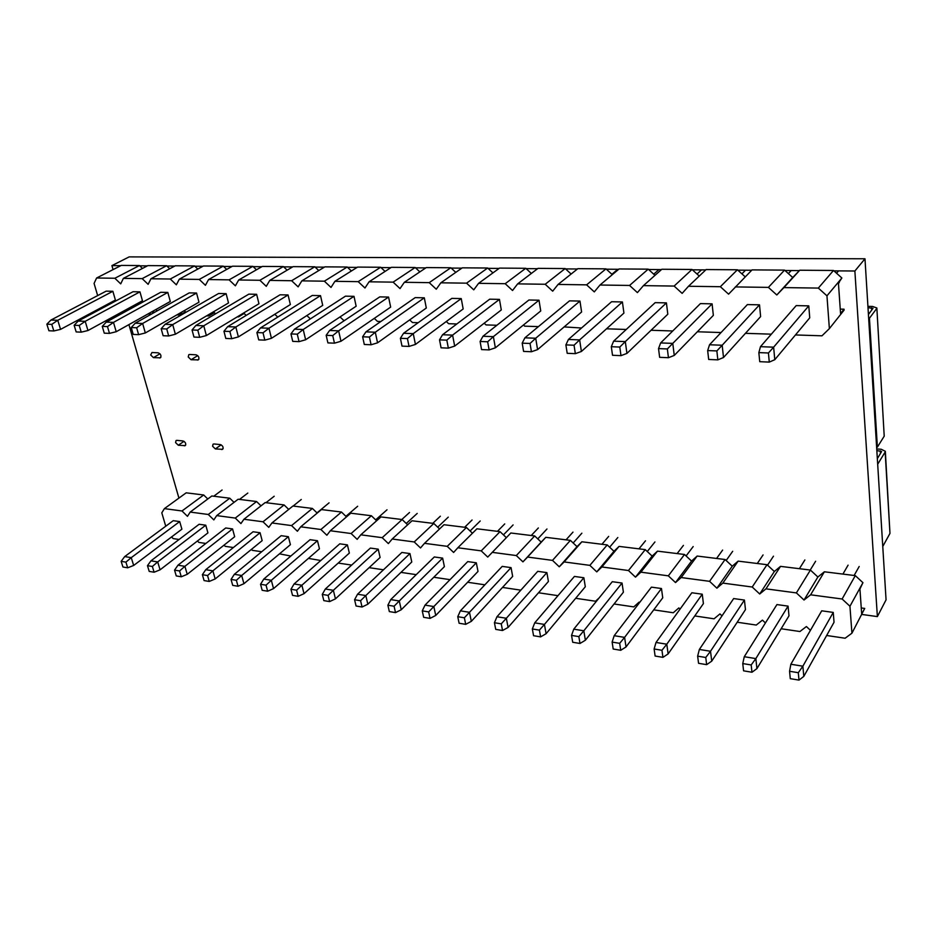 <?xml version="1.0" encoding="UTF-8"?>
<svg xmlns="http://www.w3.org/2000/svg" width="937" height="937" viewBox="0 0 937 937"><rect width="100%" height="100%" fill="white"/><g stroke="black" fill="none" stroke-linecap="round" stroke-linejoin="round"><path stroke-width="1.41" d="M189.649 354.467L188.817 354.666L188.232 356.985L191.078 359.726L198.328 359.878C199.546 357.723 198.796 356.037 196.067 354.807L189.649 354.467M151.981 352.499L150.67 354.959L153.445 357.641L160.391 357.805C161.574 355.709 160.824 354.045 158.166 352.816L151.981 352.499M212.582 446.246L213.062 444.185L213.999 443.962L220.324 444.583C222.889 445.743 223.662 447.324 222.631 449.327L215.346 448.928L212.582 446.246M175.582 442.592L176.039 440.554L176.906 440.355L182.984 440.952C185.514 442.112 186.264 443.681 185.257 445.637L178.288 445.239L175.582 442.592M113.061 269.61L111.913 265.616L129.154 256.89L864.98 258.776L886.062 599.832L877.372 616.593L861.946 614.461M111.913 265.616L120.768 265.675M139.73 265.815L147.378 265.874M166.868 266.014L174.762 266.073M194.791 266.213L202.942 266.272M223.533 266.424L231.954 266.483M253.142 266.635L261.845 266.705M283.642 266.858L292.637 266.928M315.09 267.092L324.378 267.15M347.51 267.326L357.126 267.396M380.961 267.56L390.916 267.642M415.501 267.818L425.808 267.888M451.165 268.076L461.836 268.146M488.013 268.345L499.081 268.427M526.125 268.614L537.604 268.696M565.538 268.907L577.45 268.989M606.344 269.2L618.713 269.294M648.603 269.505L661.452 269.598M692.396 269.821L705.748 269.915M737.817 270.149L751.708 270.254M784.948 270.488L799.39 270.594M833.895 270.852L854.872 271.004L877.372 616.593M178.92 498.097L128.919 324.624M864.98 258.776L854.872 271.004M877.337 458.638L881.635 451.505L876.833 450.568M877.676 464.237L885.149 452.009L889.974 533.399L882.771 546.458M876.739 448.94L881.237 449.268L885.336 451.294L885.149 452.009M885.336 451.294L889.974 533.399M867.92 306.364L872.605 306.458L876.856 307.992L884.212 436.173L876.856 307.992M868.002 307.734L873.003 308.32L868.423 314.504M868.658 318.205L869.442 318.229L876.657 308.601M884.212 436.173L877.383 447.113L869.442 318.229M877.383 447.113L876.622 447.066M861.267 607.961L864.722 608.429L861.689 614.075L859.932 588.998L862.942 582.673L855.294 575.623L824.373 571.793L817.884 576.993L810.4 570.059L780.533 566.37L774.349 571.5L767.028 564.695L738.145 561.122L732.254 566.194L725.086 559.506L697.151 556.051L691.541 561.064L684.514 554.481L657.481 551.143L652.14 556.098L645.253 549.621L619.076 546.388L613.981 551.284L607.223 544.924L581.865 541.785L577.016 546.622L570.387 540.368L545.803 537.323L541.176 542.113L534.676 535.941L510.841 532.989L487.744 557.082L481.231 550.874L457.83 547.758L453.613 552.455L447.23 546.341L424.52 543.319L420.502 547.958L414.224 541.949L392.193 539.009L388.363 543.601L382.202 537.674L360.804 534.816L357.161 539.361L351.117 533.528L330.328 530.752L326.861 535.25L320.911 529.499L300.718 526.805L297.404 531.256L291.559 525.587L271.929 522.963L268.767 527.367L263.028 521.78L243.936 519.239L240.926 523.584L235.269 518.079L216.693 515.608L213.835 519.906L208.272 514.483L190.199 512.07L187.47 516.334L181.989 510.97L164.397 508.627L161.796 512.844L165.744 526.219M207.791 498.988L203.68 494.982L186.194 492.827L164.397 508.627M234.039 502.373L229.764 498.215L211.821 495.989L190.199 512.07M261.013 505.839L256.562 501.529L238.127 499.245L216.693 515.608M288.713 509.412L284.087 504.938L265.148 502.595L243.936 519.239M317.198 513.089L312.384 508.44L292.918 506.027L271.929 522.963M346.491 516.884L341.466 512.035L321.45 509.564L300.718 526.805M376.627 520.785L371.368 515.737L350.789 513.195L330.328 530.752M407.63 524.802L402.149 519.543L380.972 516.919L360.804 534.816M439.558 528.948L433.819 523.467L412.022 520.773L392.193 539.009M472.447 533.235L466.439 527.496L443.997 524.72L424.52 543.319M506.343 537.651L500.042 531.654L476.921 528.796L457.83 547.758M826.645 635.497L845.115 638.226L851.932 633.189L864.722 608.429M152.356 566.475L147.472 565.679L149.217 571.406L154.101 572.226L152.356 566.475L157.697 561.919L160.075 569.825L207.932 532.895L205.765 525.2L199.124 524.275L150.962 560.83L157.697 561.919L205.765 525.2M179.564 570.949L174.54 570.129L176.261 575.927L181.274 576.77L179.564 570.949L184.894 566.323L187.236 574.322L234.672 536.714L232.552 528.925L225.723 527.976L177.971 565.198L184.894 566.323L232.552 528.925M207.557 575.552L202.38 574.709L204.079 580.577L209.244 581.444L207.557 575.552L212.875 570.844L215.182 578.949L262.161 540.637L260.076 532.743L253.06 531.771L205.753 569.684L212.875 570.844L260.076 532.743M236.37 580.296L231.041 579.417L232.704 585.367L238.021 586.257L236.37 580.296L241.676 575.494L243.936 583.704L290.411 544.666L288.362 536.678L281.159 535.683L234.344 574.311L241.676 575.494L288.362 536.678M266.038 585.18L260.556 584.278L262.173 590.298L267.654 591.212L266.038 585.18L271.332 580.284L273.534 588.612L319.458 548.813L317.467 540.719L310.053 539.7L263.777 579.066L271.332 580.284L317.467 540.719M296.596 590.205L290.95 589.268L292.531 595.382L298.177 596.319L296.596 590.205L301.878 585.227L304.033 593.66L349.349 553.076L347.404 544.889L339.78 543.823L294.089 583.962L301.878 585.227L347.404 544.889M328.091 595.382L322.269 594.421L323.815 600.617L329.637 601.589L328.091 595.382L333.349 590.31L335.446 598.86L380.106 557.468L378.22 549.164L370.373 548.075L325.326 589.01L333.349 590.31L378.22 549.164M360.569 600.722L354.573 599.739L356.072 606.005L362.069 607.012L360.569 600.722L365.805 595.557L367.843 604.213L411.776 561.989L409.949 553.58L401.868 552.455L357.536 594.222L365.805 595.557L409.949 553.58M394.079 606.227L387.883 605.208L389.335 611.58L395.519 612.611L394.079 606.227L399.279 600.968L401.247 609.753L444.396 566.639L442.639 558.124L434.311 556.965L390.741 599.586L399.279 600.968L442.639 558.124M428.654 611.92L422.259 610.865L423.665 617.319L430.048 618.385L428.654 611.92L433.831 606.544L435.728 615.457L478.011 571.441L476.324 562.797L467.739 561.603L425.023 605.126L433.831 606.544L476.324 562.797M464.365 617.788L457.76 616.698L459.107 623.246L465.701 624.347L464.365 617.788L469.496 612.318L471.323 621.348L512.668 576.384L511.052 567.623L502.197 566.393L460.395 610.842L469.496 612.318L511.052 567.623M501.26 623.855L494.431 622.73L495.72 629.371L502.537 630.519L501.26 623.855L506.343 618.268L508.088 627.439L548.414 581.49L546.88 572.612L537.744 571.336L496.95 616.745L506.343 618.268L546.88 572.612M539.407 630.132L532.345 628.973L533.563 635.708L540.614 636.879L539.407 630.132L544.432 624.429L546.084 633.728L585.309 586.761L583.856 577.742L574.428 576.431L534.722 622.859L544.432 624.429L583.856 577.742M578.855 636.621L571.547 635.415L572.706 642.255L579.991 643.473L578.855 636.621L583.821 630.788L585.379 640.229L623.398 592.196L622.039 583.048L612.294 581.701L573.772 629.16L583.821 630.788L622.039 583.048M619.673 643.332L612.119 642.091L613.196 649.025L620.739 650.29L619.673 643.332L624.592 637.383L626.033 646.952L662.74 597.806L661.475 588.53L651.414 587.136L614.18 635.696L624.592 637.383L661.475 588.53M661.955 650.278L654.12 648.99L655.115 656.041L662.939 657.352L661.955 650.278L666.793 644.199L668.128 653.921L703.406 603.615L702.258 594.199L691.846 592.758L656.017 642.454L666.793 644.199L702.258 594.199M705.76 657.481L697.643 656.158L698.557 663.302L706.65 664.661L705.76 657.481L710.515 651.262L711.733 661.147L745.465 609.612L744.423 600.067L733.659 598.567L699.353 649.458L710.515 651.262L744.423 600.067M751.181 664.954L742.76 663.572L743.58 670.833L751.978 672.239L751.181 664.954L755.843 658.594L756.92 668.62L788.989 615.832L788.064 606.122L776.925 604.576L744.271 656.72L755.843 658.594L788.064 606.122M851.932 633.189L849.941 606.251L862.942 582.673M798.301 672.707L789.563 671.267L790.278 678.657L798.992 680.11L798.301 672.707L802.868 666.195L803.805 676.385L834.035 622.262L833.251 612.411L821.714 610.807L790.863 664.251L802.868 666.195L833.251 612.411M125.909 562.13L121.154 561.345L122.934 567.002L127.678 567.799L125.909 562.13L131.25 557.644L133.663 565.456L181.895 529.171L179.693 521.581L173.228 520.679L124.691 556.59L131.25 557.644L179.693 521.581M171.53 536.971L173.204 538.611L179.084 539.489M197.426 541L198.867 542.418L205.871 543.46M224.025 545.158L225.231 546.33L233.395 547.536M251.374 549.433L252.299 550.335L261.704 551.729M279.484 553.837L290.821 556.051M308.402 558.393L320.805 560.502M338.187 563.078L351.668 565.07M369.108 567.658L383.467 569.79M400.966 572.378L416.239 574.65M433.784 577.251L450.018 579.652M467.622 582.264L484.874 584.817M502.513 587.44L520.843 590.158M538.517 592.77L557.983 595.663M575.681 598.286L595.569 601.238L599.188 597.853M614.075 603.978L633.787 606.895L639.093 602.128L639.573 602.573M653.745 609.858L673.27 612.751L678.845 607.926L680.075 609.085M694.762 615.937L714.064 618.807L719.932 613.922L722.005 615.867M737.208 622.227L756.264 625.061L762.425 620.118L765.424 622.941M781.142 628.75L799.917 631.526L806.394 626.537L810.446 630.32M849.941 606.251L842.117 599.001L810.61 594.808L804.028 600.02L796.38 592.91L765.962 588.846L759.708 593.999L752.224 587.019L722.849 583.095L716.899 588.19L709.567 581.327L681.176 577.543L675.507 582.568L668.339 575.833L640.873 572.167L635.485 577.145L628.458 570.516L601.882 566.967L596.764 571.886L589.865 565.362L564.144 561.931L559.26 566.791L552.502 560.385L527.59 557.058L522.94 561.86L516.31 555.559L492.171 552.338M181.989 510.97L203.68 494.982M208.272 514.483L229.764 498.215M235.269 518.079L256.562 501.529M263.028 521.78L284.087 504.938M291.559 525.587L312.384 508.44M320.911 529.499L341.466 512.035M351.117 533.528L371.368 515.737M382.202 537.674L402.149 519.543M414.224 541.949L433.819 523.467M447.23 546.341L466.439 527.496M481.231 550.874L500.042 531.654M516.31 555.559L534.676 535.941M522.94 561.86L541.176 542.113M552.502 560.385L570.387 540.368M559.26 566.791L577.016 546.622M527.59 557.058L545.803 537.323M589.865 565.362L607.223 544.924M596.764 571.886L613.981 551.284M564.144 561.931L581.865 541.785M628.458 570.516L645.253 549.621M635.485 577.145L652.14 556.098M601.882 566.967L619.076 546.388M668.339 575.833L684.514 554.481M675.507 582.568L691.541 561.064M640.873 572.167L657.481 551.143M709.567 581.327L725.086 559.506M716.899 588.19L732.254 566.194M681.176 577.543L697.151 556.051M752.224 587.019L767.028 564.695M759.708 593.999L774.349 571.5M722.849 583.095L738.145 561.122M796.38 592.91L810.4 570.059M804.028 600.02L817.884 576.993M765.962 588.846L780.533 566.37M842.117 599.001L855.294 575.623M810.61 594.808L824.373 571.793M213.73 496.235L222.104 489.992M121.154 561.345L124.691 556.59M133.663 565.456L127.678 567.799M239.509 499.421L247.813 493.073M147.472 565.679L150.962 560.83M160.075 569.825L154.101 572.226M265.967 502.7L274.19 496.247M174.54 570.129L177.971 565.198M187.236 574.322L181.274 576.77M293.14 506.062L301.269 499.491M202.38 574.709L205.753 569.684M215.182 578.949L209.244 581.444M316.987 512.89L329.074 502.841M231.041 579.417L234.344 574.311M243.936 583.704L238.021 586.257M345.917 516.334L357.653 506.261M260.556 584.278L263.777 579.066M273.534 588.612L267.654 591.212M375.655 519.859L387.016 509.787M290.95 589.268L294.089 583.962M304.033 593.66L298.177 596.319M406.248 523.467L417.211 513.417M401.809 519.508L409.528 512.492M322.269 594.421L325.326 589.01M335.446 598.86L329.637 601.589M437.708 527.18L448.261 517.142M432.777 523.338L440.355 516.193M354.573 599.739L357.536 594.222M367.843 604.213L362.069 607.012M470.093 530.986L480.212 520.984M464.647 527.273L472.072 520M387.883 605.208L390.741 599.586M401.247 609.753L395.519 612.611M503.438 534.886L513.101 524.931M497.453 531.338L504.727 523.924M422.259 610.865L425.023 605.126M435.728 615.457L430.048 618.385M537.779 538.88L546.974 528.995M531.232 535.519L538.342 527.964M457.76 616.698L460.395 610.842M471.323 621.348L465.701 624.347M573.163 542.991L581.865 533.188M566.053 539.829L572.975 532.122M494.431 622.73L496.95 616.745M508.088 627.439L502.537 630.519M609.647 547.196L617.834 537.51M601.941 544.268L608.663 536.409M532.345 628.973L534.722 622.859M546.084 633.728L540.614 636.879M647.268 551.518L654.928 541.961M638.964 548.848L645.476 540.825M571.547 635.415L573.772 629.16M585.379 640.229L579.991 643.473M686.083 555.957L693.193 546.552M677.146 553.568L683.436 545.381M612.119 642.091L614.18 635.696M626.033 646.952L620.739 650.29M726.152 560.502L732.687 551.296M716.582 558.452L722.614 550.089M654.12 648.99L656.017 642.454M668.128 653.921L662.939 657.352M767.532 565.163L773.47 556.191M757.307 563.488L763.069 554.938M697.643 656.158L699.353 649.458M711.733 661.147L706.65 664.661M810.224 570.036L815.623 561.251M799.402 568.7L804.871 559.963M742.76 663.572L744.271 656.72M756.92 668.62L751.978 672.239M854.122 575.47L859.194 566.487M842.913 574.088L848.079 565.152M789.563 671.267L790.863 664.251M803.805 676.385L798.992 680.11M840.255 309.116L844.026 309.198L840.559 313.555L838.428 283.126L841.871 277.996L833.473 270.477L799.753 270.231L792.737 277.516L784.538 270.125L752.06 269.891L728.576 294.159L720.366 286.71L688.496 286.265L682.136 293.375L674.125 286.066L643.426 285.633L637.406 292.613L629.57 285.445L599.985 285.024L594.292 291.887L586.621 284.848L558.077 284.438L552.689 291.184L545.193 284.262L517.646 283.876L512.539 290.505L505.195 283.7L478.584 283.337L473.759 289.849L466.567 283.161L440.847 282.81L436.267 289.217L429.228 282.646L404.362 282.295L400.029 288.596L393.13 282.142L369.073 281.803L364.962 288.01L358.192 281.65L334.907 281.323L331.019 287.436L324.378 281.182L301.831 280.866L298.142 286.874L291.63 280.725L269.774 280.409L266.272 286.335L259.889 280.28L238.701 279.976L235.386 285.82L229.108 279.847L208.564 279.554L205.426 285.305L199.265 279.425L179.33 279.156L176.355 284.813L170.3 279.027L150.951 278.757L148.128 284.333L142.178 278.629L123.379 278.371L120.709 283.876L114.864 278.254L96.605 277.996L94.075 283.419L97.659 295.588M142.459 268.439L139.437 265.546L121.295 265.417L96.605 277.996M169.726 268.755L166.575 265.733L147.905 265.604L123.379 278.371M197.801 269.083L194.498 265.932L175.278 265.792L150.951 278.757M226.695 269.423L223.24 266.131L203.458 265.991L179.33 279.156M256.469 269.786L252.838 266.342L232.47 266.202L208.564 279.554M287.144 270.161L283.337 266.565L262.348 266.413L238.701 279.976M318.779 270.559L314.773 266.787L293.129 266.635L269.774 280.409M351.41 270.98L347.182 267.022L324.87 266.858L301.831 280.866M385.084 271.425L380.633 267.256L357.606 267.092L334.907 281.323M419.858 271.882L415.161 267.502L391.385 267.326L369.073 281.803M455.792 272.374L450.814 267.759L426.265 267.584L404.362 282.295M492.932 272.901L487.662 268.017L462.292 267.83L440.847 282.81M531.349 273.452L525.762 268.287L499.526 268.099L478.584 283.337M571.125 274.037L565.175 268.568L538.025 268.369L517.646 283.876M612.306 274.67L605.97 268.86L577.871 268.661L558.077 284.438M654.998 275.337L648.217 269.153L619.111 268.954L599.985 285.024M699.271 276.064L691.998 269.469L661.838 269.259L643.426 285.633M745.22 276.848L737.407 269.786L706.123 269.563L688.496 286.265M795.454 334.954L821.983 335.809L829.374 328.618L844.085 310.124L844.026 309.198M79.212 325.467L74.14 325.268L76.166 331.932L81.238 332.155L79.212 325.467L85.197 321.321L87.973 330.527L142.459 300.754L139.953 291.852L133.054 291.712L78.204 321.051L85.197 321.321L139.953 291.852M107.486 326.603L102.262 326.392L104.265 333.162L109.488 333.385L107.486 326.603L113.482 322.387L116.211 331.721L170.3 301.468L167.828 292.438L160.731 292.285L106.268 322.105L113.482 322.387L167.828 292.438M136.65 327.763L131.262 327.552L133.23 334.415L138.617 334.65L136.65 327.763L142.635 323.476L145.329 332.963L198.984 302.206L196.547 293.035L189.239 292.883L135.209 323.195L142.635 323.476L196.547 293.035M166.739 328.969L161.176 328.746L163.12 335.715L168.672 335.961L166.739 328.969L172.724 324.6L175.371 334.24L228.511 302.956L226.133 293.656L218.59 293.504L165.053 324.319L172.724 324.6L226.133 293.656M197.801 330.199L192.05 329.976L193.959 337.062L199.698 337.308L197.801 330.199L203.774 325.771L206.363 335.551L258.963 303.74L256.633 294.3L248.855 294.136L195.856 325.479L203.774 325.771L256.633 294.3M229.87 331.487L223.943 331.253L225.805 338.444L231.732 338.702L229.87 331.487L235.831 326.978L238.373 336.91L290.353 304.548L288.069 294.956L280.058 294.792L227.656 326.673L235.831 326.978L288.069 294.956M263.016 332.811L256.89 332.565L258.717 339.885L264.831 340.143L263.016 332.811L268.966 328.219L271.437 338.316L322.726 305.368L320.513 295.635L312.244 295.46L260.509 327.903L268.966 328.219L320.513 295.635M297.287 334.181L290.95 333.923L292.731 341.361L299.055 341.642L297.287 334.181L303.213 329.508L305.626 339.768L356.154 306.223L353.999 296.338L345.46 296.162L294.476 329.18L303.213 329.508L353.999 296.338M332.74 335.587L326.17 335.329L327.903 342.895L334.45 343.176L332.74 335.587L338.632 330.831L340.974 341.267L390.659 307.113L388.574 297.064L379.754 296.877L329.59 330.492L338.632 330.831L388.574 297.064M369.424 337.062L362.631 336.781L364.306 344.476L371.087 344.769L369.424 337.062L375.292 332.213L377.552 342.825L426.312 308.027L424.309 297.814L415.196 297.615L365.934 331.862L375.292 332.213L424.309 297.814M407.431 338.573L400.392 338.292L402.008 346.116L409.036 346.421L407.431 338.573L413.252 333.642L415.431 344.441L463.171 308.964L461.25 298.587L451.821 298.388L403.566 333.267L413.252 333.642L461.25 298.587M446.82 340.143L439.523 339.85L441.069 347.814L448.354 348.131L446.82 340.143L452.594 335.118L454.679 346.104L501.295 309.948L499.456 299.383L489.711 299.184L442.545 334.732L452.594 335.118L499.456 299.383M487.662 341.782L480.095 341.478L481.559 349.583L489.114 349.911L487.662 341.782L493.377 336.641L495.368 347.826L540.743 310.955L539.009 300.215L528.913 300.004L482.965 336.254L493.377 336.641L539.009 300.215M530.037 343.469L522.19 343.153L523.584 351.41L531.42 351.75L530.037 343.469L535.706 338.234L537.58 349.618L581.596 311.998L579.968 301.07L569.509 300.859L524.896 337.824L535.706 338.234L579.968 301.07M574.053 345.226L565.889 344.898L567.201 353.308L575.341 353.659L574.053 345.226L579.64 339.885L581.397 351.48L623.925 313.087L622.402 301.96L611.568 301.737L568.419 339.463L579.64 339.885L622.402 301.96M619.79 347.053L611.311 346.713L612.517 355.275L620.985 355.65L619.79 347.053L625.307 341.595L626.923 353.413L667.812 314.211L666.418 302.885L655.174 302.651L613.63 341.162L625.307 341.595L666.418 302.885M667.355 348.951L658.535 348.599L659.636 357.325L668.444 357.711L667.355 348.951L672.778 343.387L674.253 355.428L713.35 315.371L712.085 303.846L700.419 303.6L660.644 342.93L672.778 343.387L712.085 303.846M716.864 350.93L707.669 350.567L708.677 359.457L717.836 359.855L716.864 350.93L722.181 345.238L723.505 357.524L760.621 316.589L759.509 304.83L747.386 304.584L709.543 344.757L722.181 345.238L759.509 304.83M829.374 328.618L826.949 295.823L841.871 277.996M768.434 352.991L758.853 352.605L759.731 361.682L769.277 362.104L768.434 352.991L773.634 347.17L774.782 359.703L809.744 317.842L808.783 305.872L796.192 305.603L760.469 346.678L773.634 347.17L808.783 305.872M51.769 324.378L46.85 324.179L48.911 330.749L53.831 330.96L51.769 324.378L57.766 320.29L60.565 329.367L115.403 300.063L112.862 291.29L106.15 291.149L50.973 320.032L57.766 320.29L112.862 291.29M119.983 313.04L122.688 313.122M125.839 311.389L126.905 309.257M128.264 308.507L129.294 309.503M147.999 313.942L151.501 314.059M152.38 313.567L153.891 310.651M155.835 309.561L157.193 310.861M176.87 314.879L180.068 314.984L181.591 312.173M184.238 310.662L185.936 312.29M206.62 315.851L208.869 315.921L210.029 313.836M213.495 311.798L215.592 313.801M237.295 316.847L238.525 316.882L239.228 315.675M243.655 312.993L246.173 315.406M274.764 314.246L277.75 317.093M306.867 315.558L310.37 318.873M340.026 316.94L343.574 320.29L344.757 320.325M374.273 318.381L377.47 321.391L380.844 321.496M409.668 319.904L412.467 322.527L418.171 322.715M446.293 321.508L448.636 323.698L456.834 323.968M484.195 323.206L486.034 324.916L496.891 325.268M523.455 324.998L524.708 326.17L538.424 326.615M564.156 326.908L581.514 328.009M606.497 328.817L626.256 329.461M651.063 330.269L672.731 330.972M697.351 331.768L721.057 332.541M745.442 333.326L771.35 334.169M826.949 295.823L818.341 288.081L783.918 287.6L776.808 294.979L768.399 287.378L735.299 286.921M101.489 307.5L102.215 308.203M114.864 278.254L139.437 265.546M142.178 278.629L166.575 265.733M180.068 314.984L185.491 311.869M170.3 279.027L194.498 265.932M208.869 315.921L214.386 312.665M199.265 279.425L223.24 266.131M238.525 316.882L244.147 313.473M229.108 279.847L252.838 266.342M269.095 317.877L274.822 314.305M259.889 280.28L283.337 266.565M291.63 280.725L314.773 266.787M324.378 281.182L347.182 267.022M358.192 281.65L380.633 267.256M393.13 282.142L415.161 267.502M429.228 282.646L450.814 267.759M466.567 283.161L487.662 268.017M505.195 283.7L525.762 268.287M545.193 284.262L565.175 268.568M586.621 284.848L605.97 268.86M629.57 285.445L648.217 269.153M674.125 286.066L691.998 269.469M720.366 286.71L737.407 269.786M768.399 287.378L784.538 270.125M776.808 294.979L792.737 277.516M818.341 288.081L833.473 270.477M783.918 287.6L799.753 270.231M46.85 324.179L50.973 320.032M60.565 329.367L53.831 330.96M74.14 325.268L78.204 321.051M87.973 330.527L81.238 332.155M102.262 326.392L106.268 322.105M116.211 331.721L109.488 333.385M131.262 327.552L135.209 323.195M145.329 332.963L138.617 334.65M161.176 328.746L165.053 324.319M175.371 334.24L168.672 335.961M192.05 329.976L195.856 325.479M206.363 335.551L199.698 337.308M223.943 331.253L227.656 326.673M238.373 336.91L231.732 338.702M256.89 332.565L260.509 327.903M271.437 338.316L264.831 340.143M290.95 333.923L294.476 329.18M305.626 339.768L299.055 341.642M326.17 335.329L329.59 330.492M340.974 341.267L334.45 343.176M362.631 336.781L365.934 331.862M377.552 342.825L371.087 344.769M400.392 338.292L403.566 333.267M415.431 344.441L409.036 346.421M439.523 339.85L442.545 334.732M454.679 346.104L448.354 348.131M480.095 341.478L482.965 336.254M495.368 347.826L489.114 349.911M611.884 274.272L617.741 269.352M522.19 343.153L524.896 337.824M537.58 349.618L531.42 351.75M653.733 274.19L658.84 269.657M565.889 344.898L568.419 339.463M581.397 351.48L575.341 353.659M697.046 274.049L701.38 269.961M611.311 346.713L613.63 341.162M626.923 353.413L620.985 355.65M741.905 273.85L745.454 270.289M658.535 348.599L660.644 342.93M674.253 355.428L668.444 357.711M788.38 273.592L791.121 270.617M707.669 350.567L709.543 344.757M723.505 357.524L717.836 359.855M838.451 283.478L839.306 282.459M836.554 273.241L838.498 270.969M758.853 352.605L760.469 346.678M774.782 359.703L769.277 362.104M184.366 445.836L185.76 444.888M178.288 445.239L184.027 441.327M221.671 449.561L223.158 448.495M215.346 448.928L221.155 444.829M159.618 357.993L160.918 357.208M153.445 357.641L159.946 353.764M197.484 360.077L198.89 359.211M191.078 359.726L197.73 355.615M880.44 453.59L880.276 450.826M871.726 310.124L871.586 307.816"/></g></svg>
